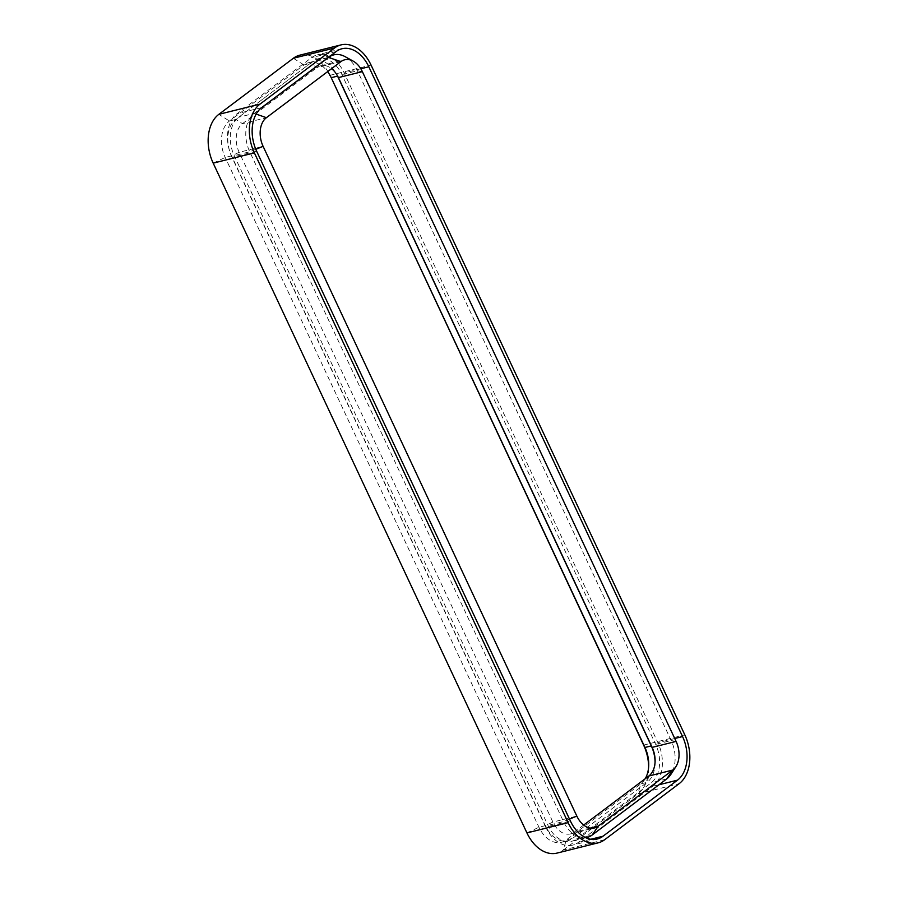 <?xml version="1.0" encoding="UTF-8"?>
<svg xmlns="http://www.w3.org/2000/svg" width="898" height="898" viewBox="0 0 898 898"><rect width="100%" height="100%" fill="white"/><g stroke="black" fill="none" stroke-linecap="round" stroke-linejoin="round"><path stroke-width="0.67" stroke-dasharray="4.49 3.37" d="M645.235 778.723A27.737 18.88 -104 0 1 640.745 783.909L566.234 839.978L563.45 849.991L637.962 793.922A37.155 25.29 76 0 0 648.648 768.621A37.155 25.29 76 0 0 648.648 766.679M604.646 839.731L563.45 849.991A37.155 25.29 -104 0 1 556.996 853.1M583.678 825.049L574.327 832.076A21.799 14.839 -104 0 1 570.544 833.905A21.799 14.839 -104 0 1 552.899 822.063L239.16 152.29A21.799 14.839 -104 0 1 242.471 123.655L316.983 67.586A21.799 14.839 -104 0 1 320.766 65.767A21.799 14.839 -104 0 1 331.575 68.652M299.809 55.16A37.155 25.29 -104 0 1 328.264 72.21A37.155 25.29 -104 0 1 329.184 73.928M576.707 838.844L651.218 782.775A29.219 19.891 76 0 0 655.663 744.386L341.925 74.601A29.219 19.891 -104 0 0 318.274 58.729A29.219 19.891 -104 0 0 313.189 61.176L238.688 117.245A29.219 19.891 76 0 0 234.232 155.635L547.982 825.408A29.219 19.891 -104 0 0 571.633 841.291A29.219 19.891 -104 0 0 576.707 838.844L592.209 834.983M545.737 827.103L231.987 157.33A33.192 22.596 76 0 1 237.038 113.732L311.55 57.663A33.192 22.596 -104 0 1 317.308 54.879A33.192 22.596 -104 0 1 344.17 72.906L657.92 742.691A33.192 22.596 76 0 1 652.857 786.289L578.357 842.358A33.192 22.596 -104 0 1 572.587 845.13A33.192 22.596 -104 0 1 545.737 827.103L570.376 820.963M585.788 837.688A29.219 19.891 -104 0 1 563.484 821.558L249.734 151.773A29.219 19.891 -104 0 1 254.19 113.384L260.117 108.916M345.225 56.72A29.219 19.891 -104 0 1 357.415 70.74L671.165 740.524A29.219 19.891 -104 0 1 670.896 774.357M655.069 762.234A27.737 18.88 -104 0 1 655.057 763.446A27.737 18.88 -104 0 1 647.076 782.338L572.576 838.406A27.737 18.88 -104 0 1 567.749 840.719A27.737 18.88 -104 0 1 545.299 825.655L231.561 155.882A27.737 18.88 -104 0 1 235.781 119.434L242.471 123.655L266.414 117.694M590.289 828.102L574.327 832.076L572.576 838.406L566.234 839.978A27.737 18.88 -104 0 1 561.418 842.302A27.737 18.88 -104 0 1 538.968 827.238L225.218 157.453A27.737 18.88 -104 0 1 229.439 121.017L303.951 64.948L310.293 63.365A27.737 18.88 -104 0 1 315.108 61.042A27.737 18.88 -104 0 1 336.357 73.782A27.737 18.88 -104 0 1 336.93 74.848M340.926 61.625L316.983 67.586L310.293 63.365L235.781 119.434L229.439 121.017L218.843 114.338M293.354 58.269L303.951 64.948A27.737 18.88 -104 0 1 308.766 62.624A27.737 18.88 -104 0 1 327.624 71.627M329.869 75.342L371.065 65.083M643.619 745.115L684.815 734.856M648.839 776.018L647.076 782.338L640.745 783.909L637.962 793.922L679.157 783.662M213.185 163.144L225.218 157.453L231.561 155.882L239.16 152.29L263.103 146.329M526.935 832.917L538.968 827.238L545.299 825.655L552.899 822.063L576.842 816.102M256.637 151.19L231.987 157.33M590.839 839.248L578.357 842.358M658.919 784.785L652.857 786.289M674.735 738.504L657.92 742.691M360.805 68.764L344.17 72.906M336.189 51.523L311.55 57.663M261.688 107.592L237.038 113.732M569.5 819.099L563.484 821.558L547.982 825.408M255.795 149.304L249.734 151.773L234.232 155.635M256.154 114.08L254.19 113.384L238.688 117.245M328.399 57.382L313.189 61.176M362.354 71.638L357.415 70.74L341.925 74.601M676.093 741.411L671.165 740.524L655.663 744.386M666.72 778.914L651.218 782.775M570.544 833.905L594.487 827.945M320.766 65.767L344.709 59.796M597.237 839.001L572.587 845.13M341.958 48.75L317.308 54.879M585.889 837.733L571.633 841.291M330.745 55.62L318.274 58.729M655.102 761.167L655.057 763.446M337.468 75.769L336.357 73.782M561.418 842.302L567.749 840.719M308.766 62.624L315.108 61.042M330.026 75.353L328.264 72.21M648.726 765.017L648.648 768.621"/><path stroke-width="1.35" d="M684.815 734.856L371.065 65.083A37.155 25.29 -104 0 0 341.004 44.9A37.155 25.29 -104 0 0 334.55 48.009L260.038 104.078A37.155 25.29 76 0 0 254.381 152.885L568.131 822.658A37.155 25.29 -104 0 0 598.191 842.84A37.155 25.29 -104 0 0 604.646 839.731L679.157 783.662A37.155 25.29 76 0 0 684.815 734.856M648.648 766.679A37.155 25.29 76 0 0 643.619 745.115L331.216 77.688L644.966 747.473A27.737 18.88 -104 0 1 648.726 765.017A27.737 18.88 -104 0 1 645.235 778.723M598.191 842.84L556.996 853.1A37.155 25.29 -104 0 1 526.935 832.917L213.185 163.144L254.381 152.885M341.004 44.9L299.809 55.16A37.155 25.29 -104 0 0 293.354 58.269L218.843 114.338A37.155 25.29 76 0 0 213.185 163.144M590.289 828.102L598.27 826.115L672.782 770.046A21.799 14.839 76 0 0 675.891 766.645A21.799 14.839 76 0 0 676.093 741.411L362.354 71.638A21.799 14.839 -104 0 0 353.262 61.176A21.799 14.839 -104 0 0 344.709 59.796A21.799 14.839 -104 0 0 340.926 61.625L266.414 117.694A21.799 14.839 76 0 0 263.103 146.329L255.795 149.304M675.891 766.645L670.896 774.357A29.219 19.891 -104 0 1 666.72 778.914L592.209 834.983L598.27 826.115A21.799 14.839 -104 0 1 594.487 827.945A21.799 14.839 -104 0 1 576.842 816.102L263.103 146.329M331.575 68.652A21.799 14.839 -104 0 1 337.468 75.769A21.799 14.839 -104 0 1 338.411 77.598L652.15 747.383A21.799 14.839 -104 0 1 655.102 761.167A21.799 14.839 -104 0 1 648.839 776.018L583.678 825.049M329.184 73.928A37.155 25.29 -104 0 1 329.869 75.342M368.82 66.778L682.559 736.551A33.192 22.596 76 0 1 677.507 780.149L603.007 836.218A33.192 22.596 -104 0 1 597.237 839.001A33.192 22.596 -104 0 1 570.376 820.963L256.637 151.19A33.192 22.596 76 0 1 261.688 107.592L336.189 51.523A33.192 22.596 -104 0 1 341.958 48.75A33.192 22.596 -104 0 1 368.82 66.778L360.805 68.764M592.209 834.983A29.219 19.891 -104 0 1 587.135 837.43A29.219 19.891 -104 0 1 585.788 837.688M260.117 108.916L328.69 57.315A29.219 19.891 -104 0 1 333.764 54.868A29.219 19.891 -104 0 1 345.225 56.72L353.262 61.176M676.093 741.411L652.15 747.383L651.297 745.89L337.558 76.117L338.411 77.598L362.354 71.638M643.619 745.115L644.966 747.473L651.297 745.89A27.737 18.88 -104 0 1 655.069 762.234M336.93 74.848A27.737 18.88 -104 0 1 337.558 76.117L331.216 77.688A27.737 18.88 -104 0 0 330.026 75.353A27.737 18.88 -104 0 0 327.624 71.627M526.935 832.917L568.131 822.658M218.843 114.338L260.038 104.078M293.354 58.269L334.55 48.009M648.839 776.018L672.782 770.046L666.72 778.914M603.007 836.218L590.839 839.248M677.507 780.149L658.919 784.785M682.559 736.551L674.735 738.504M340.926 61.625L328.399 57.382M266.414 117.694L256.154 114.08M576.842 816.102L569.5 819.099M587.135 837.43L585.889 837.733M333.764 54.868L330.745 55.62"/></g></svg>
